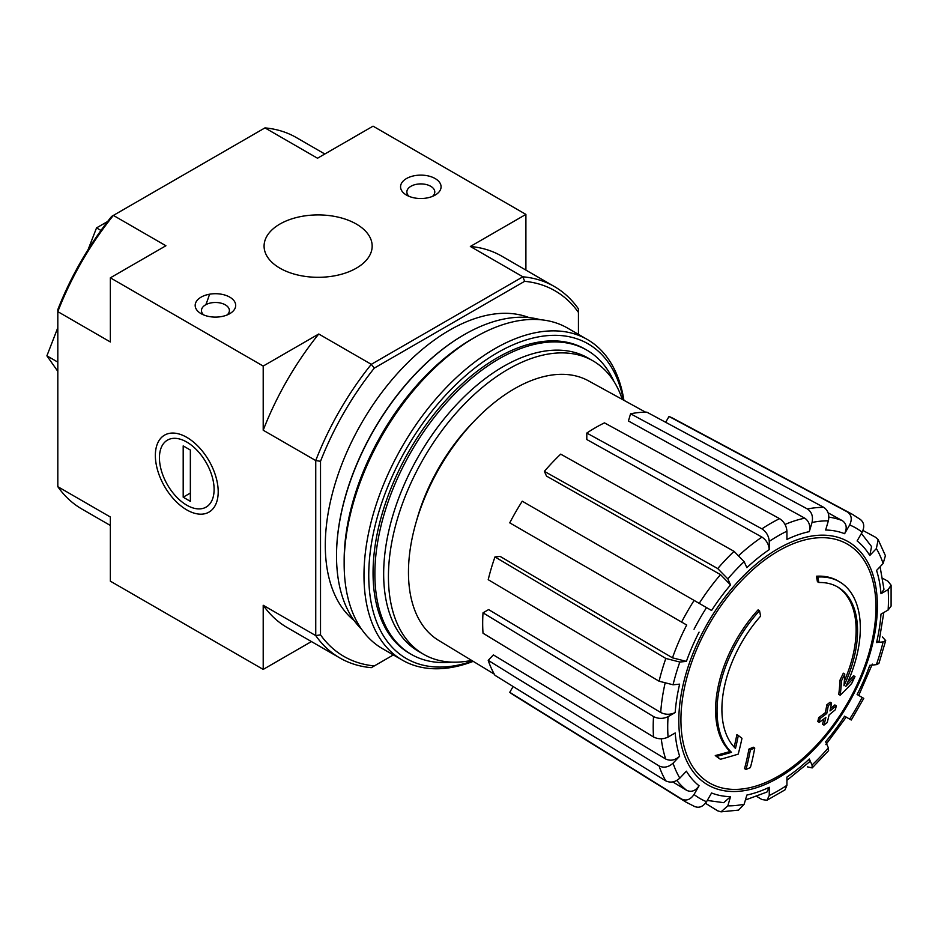 <?xml version="1.0" encoding="UTF-8"?>
<svg xmlns="http://www.w3.org/2000/svg" width="938" height="938" viewBox="0 0 938 938"><rect width="100%" height="100%" fill="white"/><g stroke="black" fill="none" stroke-linecap="round" stroke-linejoin="round"><path stroke-width="1.41" d="M110.356 525.468L81.934 509.064A214.462 123.828 -60 0 1 57.816 486.681L110.356 517.014L110.356 581.173L263.203 669.415L311.428 641.569M839.334 581.701L837.904 580.88A101.327 58.496 -60 0 0 816.377 576.225L817.807 577.046A101.327 58.496 -60 0 1 839.334 581.701A101.327 58.496 -60 0 1 845.841 686.311A365.257 228.462 175.5 0 0 854.987 676.556L853.545 675.735A365.257 228.462 175.5 0 1 847.846 681.926M817.807 577.046A369.22 213.172 60 0 1 818.862 582.521L817.432 581.689A369.22 213.172 60 0 0 816.377 576.225M836.966 586.59A95.922 55.377 -60 0 1 844.352 680.941M818.862 582.521A95.922 55.377 -60 0 1 837.681 586.989A95.922 55.377 -60 0 1 843.966 685.772A364.589 191.352 -124.2 0 0 844.751 674.023L843.321 673.191A361.892 294.579 112.2 0 1 840.049 680.027A365.609 191.88 55.8 0 1 838.771 694.401L840.214 695.234A364.214 227.805 -4.5 0 0 851.657 683.521A353.896 288.072 -67.8 0 0 854.987 676.556M844.751 674.023A361.892 294.579 112.2 0 1 841.48 680.847L840.049 680.027M841.48 680.847A365.609 191.88 55.8 0 1 840.214 695.234M738.3 735.486A364.589 228.04 64.5 0 1 735.486 748.395A95.922 55.377 -60 0 1 760.589 616.16A369.22 213.172 -120 0 0 759.534 610.697L758.103 609.864A101.327 58.496 -60 0 0 730.069 751.502A365.257 191.704 -175.8 0 1 715.272 755.559A353.896 22.676 32.6 0 1 719.036 758.432L720.466 759.264A364.214 191.153 4.2 0 0 738.206 754.129A365.609 228.684 -115.5 0 0 741.981 738.3A361.892 23.18 -147.4 0 0 738.3 735.486L736.869 734.653A364.589 228.04 64.5 0 1 734.173 747.07M730.069 751.502L731.499 752.323A101.327 58.496 -60 0 1 759.534 610.697M731.499 752.323A365.257 191.704 -175.8 0 1 716.702 756.391L715.272 755.559M716.702 756.391A353.896 22.676 32.6 0 1 720.466 759.264M754.75 748.043A365.199 210.851 180 0 1 750.353 749.919L748.923 749.087A367.051 211.918 60 0 1 744.549 768.632L745.991 769.453A359.102 207.321 0 0 0 750.4 767.589A367.86 212.387 -120 0 0 754.75 748.043L753.32 747.211A365.199 210.851 180 0 1 748.923 749.087M750.353 749.919A367.051 211.918 60 0 1 745.991 769.453M823.951 725.121A359.102 207.321 0 0 0 827.187 722.577A367.051 211.918 -120 0 0 829.11 714.862A361.798 208.881 0 0 0 835.406 709.679A365.199 210.851 -120 0 0 836.286 705.763A363.018 209.584 180 0 1 829.989 710.957A367.051 211.918 -120 0 0 831.549 703.031L830.118 702.21A365.199 210.851 180 0 1 826.882 704.743A367.86 212.387 60 0 1 825.311 712.669A363.018 209.584 180 0 1 818.663 717.652A369.22 213.172 60 0 1 817.795 721.568L819.226 722.389A361.798 208.881 0 0 0 825.874 717.406A367.86 212.387 60 0 1 823.951 725.121L822.52 724.288A367.86 212.387 60 0 0 823.892 718.93M831.549 703.031A365.199 210.851 180 0 1 828.313 705.575L826.882 704.743M828.313 705.575A367.86 212.387 60 0 1 826.753 713.501L825.311 712.669M826.753 713.501A363.018 209.584 180 0 1 820.093 718.485L818.663 717.652M820.093 718.485A369.22 213.172 60 0 1 819.226 722.389M836.286 705.763L834.855 704.942A363.018 209.584 180 0 1 830.482 708.577M851.27 720.021L863.769 698.376L857.109 694.53A146.07 84.326 -60 0 0 869.784 665.312L876.362 664.655L878.906 663.447L885.707 640.595L883.127 641.897L876.549 642.553L879.117 641.24L883.807 612.514M876.549 642.553A146.07 84.326 -60 0 0 880.993 614.132L888.122 610.028L891.1 606.089L891.1 585.23L887.958 581.22L882.67 578.336M891.1 585.23L888.122 589.615L880.993 593.731L883.971 589.322L880.09 566.716M880.993 593.731A146.07 84.326 -60 0 0 876.549 570.456L883.127 563.515L885.413 555.695L878.167 539.678L875.646 537.31L862.96 530.474M878.156 539.678L876.362 548.566L869.784 555.507L871.554 546.596M869.784 555.507A146.07 84.326 -60 0 0 857.109 540.921L862.139 532.198C864.836 526.499 864.086 522.149 859.876 519.148M665.663 422.276L669.017 416.472L847.377 511.937C851.587 514.939 852.337 519.277 849.652 524.975L844.61 533.71C847.295 528.047 846.557 523.709 842.406 520.696L828.137 512.851M844.61 533.71A146.07 84.326 -60 0 0 825.639 530.017L828.36 520.848C829.614 514.868 828.078 510.366 823.763 507.352L646.892 412.181A159.753 92.229 -60 0 0 630.571 413.799L628.425 420.986L804.769 518.175C809.048 521.211 810.561 525.702 809.306 531.635L812.038 522.466C813.293 516.486 811.757 511.984 807.43 508.971A166.237 95.981 -60 0 1 823.763 507.352M809.306 531.635A146.07 84.326 -60 0 0 786.935 539.42L786.935 531.189C786.478 525.808 784.027 521.634 779.584 518.655L604.471 422.862A159.753 92.229 -60 0 0 586.801 433.063L586.801 439.523L761.973 537.111C766.393 540.112 768.82 544.274 769.254 549.621L769.254 541.39C768.808 536.008 766.358 531.823 761.902 528.856A166.237 95.981 -60 0 1 779.584 518.655M769.254 549.621A146.07 84.326 -60 0 0 746.883 567.678L744.151 561.651L734.055 551.333L560.701 454.133A159.753 92.229 -60 0 0 544.38 471.368L546.514 476.094L720.513 574.631L730.55 584.925L727.829 578.887L717.722 568.569A166.237 95.981 -60 0 1 734.055 551.333M730.55 584.925A146.07 84.326 -60 0 0 711.579 610.509L522.255 501.209A159.753 92.229 -60 0 0 509.756 522.853L681.609 622.07A166.237 95.981 -60 0 1 694.108 600.426M681.609 622.07L686.71 625.013A156.2 90.177 -60 0 0 672.476 657.831L686.405 661.384L679.827 662.04L665.828 658.453L494.971 556.926A159.753 92.229 -60 0 0 488.217 579.684L659.074 681.211A166.237 95.981 -60 0 1 665.828 658.453M659.074 681.211L673.062 684.787L679.64 684.142A146.07 84.326 -60 0 0 675.184 712.552L668.067 716.667C663.178 718.977 658.324 718.942 653.528 716.573L483.023 612.819A159.753 92.229 -60 0 0 483.023 633.22L653.528 736.975A166.237 95.981 -60 0 1 653.528 716.573M653.528 736.975C658.312 739.343 663.166 739.379 668.067 737.069L675.184 732.965A146.07 84.326 -60 0 0 679.64 756.227L673.062 763.18C668.513 767.249 663.846 768.175 659.074 765.947L488.217 660.364A159.753 92.229 -60 0 0 494.971 675.313L665.828 780.885A166.237 95.981 -60 0 1 659.074 765.947M665.828 780.885C670.611 783.124 675.266 782.198 679.827 778.13L686.405 771.177A146.07 84.326 -60 0 0 699.08 785.774L694.038 794.498C690.462 799.68 686.311 801.193 681.609 799.047L509.756 692.314A159.753 92.229 -60 0 0 514.294 695.468L686.1 802.154A166.237 95.981 -60 0 1 681.609 799.047M694.108 806.27C698.81 808.415 702.949 806.891 706.537 801.709L711.579 792.985A146.07 84.326 -60 0 0 730.55 796.667L727.829 805.848L721.029 811.839L738.523 810.115L744.151 804.229L746.883 795.049A146.07 84.326 -60 0 0 769.254 787.275L769.254 795.494L766.944 800.266L761.902 799.551L756.755 796.421M766.944 800.266L785.012 789.843L786.935 785.294L786.935 777.063A146.07 84.326 -60 0 0 809.306 759.006L812.038 765.033L812.191 767.917L828.594 750.611M828.582 750.599L828.36 747.797L825.639 741.77A146.07 84.326 -60 0 0 844.61 716.175L851.258 720.021M675.184 712.552C670.33 714.85 665.511 714.826 660.715 712.493L488.616 609.594L483.023 612.819M672.476 657.831L500.142 556.422L494.971 556.926M544.38 471.368L717.722 568.569M586.801 433.063L761.902 528.856M630.571 413.799L807.43 508.971M669.017 416.472A159.753 92.229 -60 0 1 674.012 418.829L852.302 514.27A166.237 95.981 -60 0 0 847.377 511.937M885.695 640.595L882.412 636.996M844.61 716.175L846.228 717.113L825.862 744.584M807.43 766.862L812.191 767.917M809.306 759.006L809.459 761.89M769.254 787.275L766.932 792.047L745.405 799.997M721.029 811.839L717.722 810.854L705.458 803.28M730.55 796.667L723.714 802.67L707.275 800.442M513.109 686.51L509.756 692.314M699.08 785.774C695.527 790.922 691.4 792.458 686.71 790.359A156.2 90.177 -60 0 1 676.849 780.416M672.78 781.917L686.71 790.359M679.64 756.227C675.125 760.284 670.482 761.222 665.71 759.03L493.376 654.912L488.217 660.364M356.334 224.053A54.041 31.2 180 0 1 372.163 246.108A54.041 31.2 180 0 1 318.123 277.308A54.041 31.2 180 0 1 264.082 246.108A54.041 31.2 180 0 1 297.452 217.288A54.041 31.2 180 0 1 356.334 224.053M201.107 313.679A20.261 11.702 0 0 0 229.763 313.679A20.261 11.702 0 0 0 229.763 297.135A20.261 11.702 0 0 0 201.107 297.135A20.261 11.702 0 0 0 201.107 313.679L201.107 313.679M406.494 195.092A20.261 11.702 0 0 0 435.15 195.092A20.261 11.702 0 0 0 435.15 178.548A20.261 11.702 0 0 0 406.494 178.548A20.261 11.702 0 0 0 406.494 195.092L406.494 195.092M57.816 486.681L57.816 309.622A211.085 121.87 -60 0 1 111.622 216.42L264.962 127.896L317.501 158.229L373.054 126.161L525.901 214.403L470.348 246.471L522.888 276.804A214.462 123.828 -60 0 1 554.323 286.512A214.462 123.828 -60 0 1 578.441 308.883L578.441 334.362M110.356 277.824L110.356 341.971L57.816 311.639A214.462 123.828 -60 0 1 113.369 215.412L165.909 245.756L110.356 277.824L263.203 366.066L318.756 333.998A214.462 123.828 120 0 0 263.203 430.225L263.203 366.066M393.362 654.935L371.296 667.668A214.462 123.828 -60 0 1 339.861 657.972A214.462 123.828 -60 0 1 315.743 635.601L315.743 460.558A214.462 123.828 -60 0 1 371.296 364.331L318.756 333.998M374.321 665.921A211.085 121.87 -60 0 1 320.515 634.85L320.515 461.297A211.085 121.87 -60 0 1 374.321 368.095L371.296 364.331L522.888 276.804L524.635 281.318A211.085 121.87 -60 0 1 578.441 312.389M186.779 509.897A44.438 25.654 -120 0 0 218.202 491.758A44.438 25.654 -120 0 0 186.779 437.343A44.438 25.654 -120 0 0 155.356 455.481A44.438 25.654 -120 0 0 186.779 509.897M320.515 461.297L315.743 460.558L263.203 430.225M263.203 669.415L263.203 605.268A214.462 123.828 120 0 0 287.321 627.639L339.861 657.972M320.515 634.85L315.743 635.601L263.203 605.268M525.901 270.097L525.901 214.403M374.321 368.095L524.635 281.318M354.177 620.581A175.629 101.398 -60 0 1 361.669 422.921A175.629 101.398 -60 0 1 529.102 317.607M554.323 286.512L501.783 256.168A214.462 123.828 120 0 0 470.348 246.471M264.962 127.896A214.462 123.828 -60 0 1 296.396 137.593L324.818 154.008M100.976 230.455L96.544 227.887L88.137 249.531M107.671 221.474L96.544 227.887M57.816 362.127L46.9 355.83L57.816 371.354M57.816 327.702L46.9 355.83M209.537 294.204A97.951 56.55 -60 0 1 205.832 304.698M471.603 660.387A169.415 97.81 -60 0 1 423.519 654.255A169.415 97.81 -60 0 1 423.519 458.635A169.415 97.81 -60 0 1 592.933 360.825A169.415 97.81 -60 0 1 622.281 399.4M423.519 654.255L418.747 651.5A169.415 97.81 -60 0 1 418.747 455.88A169.415 97.81 -60 0 1 588.161 358.07L592.933 360.825M451.823 662.134A175.629 101.398 -60 0 1 411.243 654.337A175.629 101.398 -60 0 1 411.243 451.541A175.629 101.398 -60 0 1 586.871 350.144A175.629 101.398 -60 0 1 613.909 381.391M494.303 674.141L438.585 640.373A149.869 86.531 -60 0 1 408.804 581.9A149.869 86.531 -60 0 1 469.399 426.356A149.869 86.531 -60 0 1 588.443 380.816L645.543 412.169M432.5 196.382A13.964 8.067 0 0 0 434.786 191.973A13.964 8.067 0 0 0 420.822 183.907A13.964 8.067 0 0 0 406.858 191.973A13.964 8.067 0 0 0 409.132 196.382M227.113 314.957A13.964 8.067 0 0 0 229.4 310.548A13.964 8.067 0 0 0 215.435 302.482A13.964 8.067 0 0 0 201.471 310.548A13.964 8.067 0 0 0 203.745 314.957M464.04 334.772A180.014 103.93 120 0 0 463.806 334.913A180.014 103.93 120 0 0 336.519 555.378A180.014 103.93 120 0 0 336.519 555.659M540.335 319.706A180.694 104.329 120 0 0 464.287 334.632A180.694 104.329 120 0 0 336.519 555.941A180.694 104.329 120 0 0 361.622 629.269M623.922 400.303A185.079 106.862 120 0 0 587.399 339.533L567.572 328.089A185.079 106.862 120 0 0 475.027 337.258L471.92 339.052A180.694 104.329 120 0 0 344.152 560.349L344.152 563.937A185.079 106.862 120 0 0 382.493 648.662L402.308 660.106A185.079 106.862 120 0 0 473.209 661.36M475.027 337.258A185.079 106.862 120 0 0 344.152 563.937M587.399 339.533A185.079 106.862 120 0 0 444.764 389.118A185.079 106.862 120 0 0 363.979 575.381A185.079 106.862 120 0 0 402.308 660.106M623.348 399.987A181.702 104.904 120 0 0 484.887 360.649A181.702 104.904 120 0 0 368.751 575.381A181.702 104.904 120 0 0 472.646 661.02M585.957 349.628A175.629 101.398 120 0 0 497.234 357.8A175.629 101.398 120 0 0 373.054 572.895A175.629 101.398 120 0 0 410.34 653.809M214.11 489.401A38.657 22.313 60 0 1 186.779 505.183A38.657 22.313 60 0 1 159.437 457.838A38.657 22.313 60 0 1 186.779 442.056A38.657 22.313 60 0 1 214.11 489.401M190.355 501.338L183.191 497.199L183.191 445.902L190.355 450.041L190.355 501.338M190.355 493.06L183.191 497.199M778.434 776.125A137.886 79.613 -60 0 1 680.929 719.833A137.886 79.613 -60 0 1 778.434 550.958A137.886 79.613 -60 0 1 875.94 607.249A137.886 79.613 -60 0 1 778.434 776.125M877.37 606.03A140.395 81.055 -60 0 1 728.451 791.285A140.395 81.055 -60 0 1 728.451 592.722A140.395 81.055 -60 0 1 877.37 606.03M883.127 641.897A156.107 90.13 -60 0 1 876.362 664.655M888.122 589.615A156.107 90.13 -60 0 1 888.122 610.028M876.362 548.566A156.107 90.13 -60 0 1 883.127 563.515M849.652 524.975A156.107 90.13 -60 0 1 862.139 532.198M812.038 522.466A156.107 90.13 -60 0 1 828.36 520.848M769.254 541.39A156.107 90.13 -60 0 1 786.935 531.189M727.829 578.887A156.107 90.13 -60 0 1 744.151 561.651M694.038 629.246A156.107 90.13 -60 0 1 706.537 607.601M686.405 661.384A146.07 84.326 -60 0 1 699.08 632.153M673.062 684.787A156.107 90.13 -60 0 1 679.827 662.04M668.067 737.069A156.107 90.13 -60 0 1 668.067 716.667M679.827 778.13A156.107 90.13 -60 0 1 673.062 763.18M706.537 801.709A156.107 90.13 -60 0 1 694.038 794.498M744.151 804.229A156.107 90.13 -60 0 1 727.829 805.848M786.935 785.294A156.107 90.13 -60 0 1 769.254 795.494M828.36 747.797A156.107 90.13 -60 0 1 812.038 765.033M862.139 697.438A156.107 90.13 -60 0 1 849.652 719.083M785.024 524.459A156.2 90.177 -60 0 1 804.769 518.175M739.167 555.214A156.2 90.177 -60 0 1 761.973 537.111M699.209 603.369A156.2 90.177 -60 0 1 720.513 574.631M660.715 712.493A156.2 90.177 -60 0 1 664.983 683.696M665.71 759.03A156.2 90.177 -60 0 1 661.278 738.792M828.864 517.131A156.2 90.177 -60 0 1 842.406 520.696M416.531 520.813A138.472 79.953 -60 0 1 473.878 421.49M786.935 780.31L809.471 761.89M858.727 695.468L872.328 664.104M871.566 546.584L861.412 533.464M586.871 350.144L585.054 349.1M411.243 654.337L409.425 653.294M686.1 802.154L695.081 806.762M860.791 519.746L852.302 514.27"/></g></svg>
